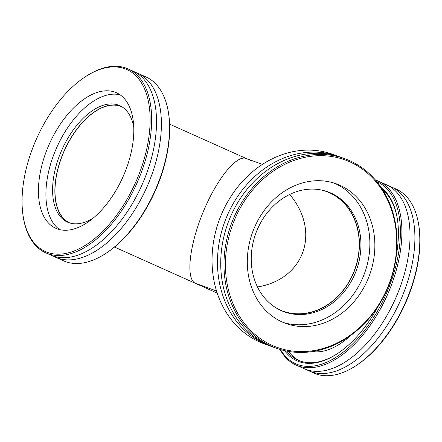 <?xml version="1.0" encoding="UTF-8"?>
<svg xmlns="http://www.w3.org/2000/svg" width="442" height="442" viewBox="0 0 442 442"><rect width="100%" height="100%" fill="white"/><g stroke="black" fill="none" stroke-linecap="round" stroke-linejoin="round"><path stroke-width="0.66" d="M262.438 164.385L246.078 158.457C236.359 154.683 216.431 179.618 203.06 212.282C189.563 244.879 185.739 277.648 194.811 283.002C185.668 277.615 189.635 244.393 203.342 211.602C216.912 178.739 236.984 154.092 246.481 158.623L250.625 160.479M257.476 286.974C304.455 279.256 321.069 231.547 289.687 194.452C321.069 231.547 304.455 279.256 257.476 286.974M70.162 223.1A63.631 34.564 114.1 0 1 69.836 222.961A63.631 34.564 114.1 0 1 63.814 151.921A63.631 34.564 114.1 0 1 120.616 106.312A63.631 34.564 114.1 0 1 121.904 106.831A63.631 34.564 114.1 0 1 122.224 106.981M194.811 283.002L216.547 291.018M321.373 189.999A63.631 53.383 -70.1 0 1 326.246 191.458A63.631 53.383 -70.1 0 1 354.755 269.476A63.631 53.383 -70.1 0 1 282.886 311.113A63.631 53.383 -70.1 0 1 279.819 309.87A63.631 53.383 -70.1 0 1 278.206 309.107M349.716 160.689A100.754 84.527 109.9 0 0 344.865 158.722A100.754 84.527 109.9 0 0 232.166 221.729A100.754 84.527 109.9 0 0 271.355 346.208A100.754 84.527 109.9 0 0 276.206 348.174A100.754 84.527 109.9 0 0 388.905 285.167A100.754 84.527 109.9 0 0 349.716 160.689M349.849 161.86A99.693 83.637 -70.1 0 1 357.838 329.196A99.693 83.637 -70.1 0 1 225.547 269.88A99.693 83.637 -70.1 0 1 349.849 161.86M339.948 185.297A74.239 62.283 -70.1 0 1 368.821 277.018A74.239 62.283 -70.1 0 1 285.781 323.439A74.239 62.283 -70.1 0 1 282.206 321.991A74.239 62.283 -70.1 0 1 253.332 230.271A74.239 62.283 -70.1 0 1 336.373 183.85A74.239 62.283 -70.1 0 1 339.948 185.297M276.206 348.174L272.946 346.992A100.754 84.527 -70.1 0 1 268.095 345.025A100.754 84.527 -70.1 0 1 230.089 217.657A100.754 84.527 -70.1 0 1 341.605 157.545L344.865 158.722M271.333 346.384A100.754 84.527 -70.1 0 1 269.697 345.815L264.266 343.848A100.754 84.527 -70.1 0 1 259.415 341.881A100.754 84.527 -70.1 0 1 220.232 217.403A100.754 84.527 -70.1 0 1 332.925 154.396L338.357 156.363A100.754 84.527 -70.1 0 1 339.975 156.976M269.697 345.815A100.754 84.527 -70.1 0 1 264.841 343.848A100.754 84.527 -70.1 0 1 226.834 216.481A100.754 84.527 -70.1 0 1 338.357 156.363M333.854 183.005A74.239 62.283 -70.1 0 1 334.959 183.485A74.239 62.283 -70.1 0 1 364.396 273.731A74.239 62.283 -70.1 0 1 283.311 322.472M330.914 193.055A63.847 53.565 -70.1 0 1 355.744 271.935A63.847 53.565 -70.1 0 1 284.333 311.859A63.847 53.565 -70.1 0 1 281.256 310.615A63.847 53.565 -70.1 0 1 256.426 231.735A63.847 53.565 -70.1 0 1 327.837 191.811A63.847 53.565 -70.1 0 1 330.914 193.055M327.074 191.541A63.847 53.565 -70.1 0 1 329.395 192.502A63.847 53.565 -70.1 0 1 354.401 270.935A63.847 53.565 -70.1 0 1 283.576 311.577M23.05 215.558L23.194 216.508A100.754 54.725 -65.9 0 0 45.714 252.824A100.754 54.725 -65.9 0 0 47.747 253.647A100.754 54.725 -65.9 0 0 137.689 181.43A100.754 54.725 -65.9 0 0 128.152 68.952A100.754 54.725 -65.9 0 0 126.114 68.129A100.754 54.725 -65.9 0 0 86.057 76.3L85.256 76.825A99.693 54.151 114.1 0 1 124.893 68.742A99.693 54.151 114.1 0 1 119.555 211.094A99.693 54.151 114.1 0 1 23.05 215.558A99.693 54.151 114.1 0 1 85.256 76.825M114.992 92.174A74.239 40.327 114.1 0 1 116.495 92.781A74.239 40.327 114.1 0 1 123.517 175.662A74.239 40.327 114.1 0 1 57.25 228.873A74.239 40.327 114.1 0 1 55.747 228.265A74.239 40.327 114.1 0 1 48.725 145.39A74.239 40.327 114.1 0 1 114.992 92.174M128.152 68.952L133.031 71.14A100.754 54.725 114.1 0 1 142.567 183.618A100.754 54.725 114.1 0 1 52.626 255.835A100.754 54.725 114.1 0 1 50.592 255.012L45.714 252.824M105.682 253.493L106.483 252.968A99.693 54.151 -65.9 0 0 168.689 114.235L168.546 113.285A100.754 54.725 114.1 0 1 105.682 253.493A100.754 54.725 114.1 0 1 65.626 261.664A100.754 54.725 114.1 0 1 63.587 260.841L55.46 257.194A100.754 54.725 114.1 0 1 53.073 255.995M135.418 72.344A100.754 54.725 114.1 0 1 135.86 72.499A100.754 54.725 114.1 0 1 137.898 73.322L146.026 76.969A100.754 54.725 114.1 0 1 168.546 113.285M137.898 73.322A100.754 54.725 114.1 0 1 147.435 185.8A100.754 54.725 114.1 0 1 57.499 258.017A100.754 54.725 114.1 0 1 55.46 257.194M59.642 229.591A74.239 40.327 114.1 0 1 56.797 147.379A74.239 40.327 114.1 0 1 120.075 94.809M93.091 218.155A63.847 34.68 114.1 0 1 68.764 222.657A63.847 34.68 114.1 0 1 67.477 222.133A63.847 34.68 114.1 0 1 61.432 150.86A63.847 34.68 114.1 0 1 118.423 105.097A63.847 34.68 114.1 0 1 119.716 105.616A63.847 34.68 114.1 0 1 133.788 127.395M68.632 222.608A63.847 34.68 114.1 0 1 64.173 150.833A63.847 34.68 114.1 0 1 120.699 106.119A63.847 34.68 114.1 0 1 120.837 106.168M391.408 186.988L396.286 189.176A100.754 54.725 114.1 0 1 418.806 225.492A100.754 54.725 114.1 0 1 355.943 365.7A100.754 54.725 114.1 0 1 315.886 373.871A100.754 54.725 114.1 0 1 313.848 373.048L308.969 370.86A100.754 54.725 -65.9 0 0 311.008 371.683A100.754 54.725 -65.9 0 0 401.739 297.604A100.754 54.725 -65.9 0 0 391.408 186.988A100.754 54.725 -65.9 0 0 389.374 186.165A100.754 54.725 -65.9 0 0 388.927 186.005M355.943 365.7L356.744 365.175A99.693 54.151 -65.9 0 0 418.95 226.442L418.806 225.492M306.582 369.656A100.754 54.725 -65.9 0 0 308.969 370.86M376.766 181.59A99.693 54.151 114.1 0 1 377.661 310.859A99.693 54.151 114.1 0 1 280.515 349.578M279.974 349.418A100.754 54.725 -65.9 0 0 295.974 365.031A100.754 54.725 -65.9 0 0 298.007 365.854A100.754 54.725 -65.9 0 0 387.943 293.637A100.754 54.725 -65.9 0 0 378.413 181.159A100.754 54.725 -65.9 0 0 376.374 180.336A100.754 54.725 -65.9 0 0 375.446 180.016M284.609 350.644A96.511 52.421 -65.9 0 0 337.213 353.76A96.511 52.421 -65.9 0 0 378.943 304.941M396.352 255.321A96.511 52.421 -65.9 0 0 397.435 219.453A96.511 52.421 -65.9 0 0 381.534 188.043M295.974 365.031L304.102 368.678A100.754 54.725 -65.9 0 0 306.14 369.501A100.754 54.725 -65.9 0 0 396.872 295.422A100.754 54.725 -65.9 0 0 386.54 184.806L378.413 181.159M337.616 353.495A95.45 51.847 114.1 0 1 300.074 360.976A95.45 51.847 114.1 0 1 298.14 360.191A95.45 51.847 114.1 0 1 286.703 351.086M382.916 190.182A95.45 51.847 114.1 0 1 397.502 219.928M288.565 351.429A95.45 51.847 -65.9 0 0 299.372 360.711M312.323 351.578A82.726 44.935 -65.9 0 0 351.13 335.124M246.282 158.529L169.606 124.152M217.215 293.107L114.5 247.056"/></g></svg>
